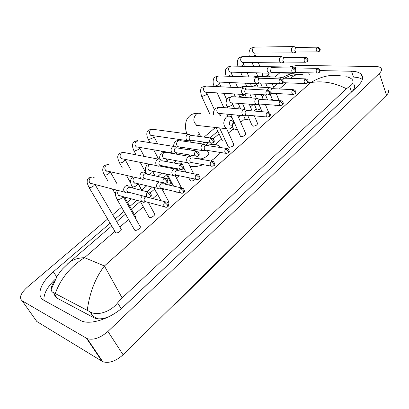<?xml version="1.0" encoding="UTF-8"?>
<svg xmlns="http://www.w3.org/2000/svg" width="409" height="409" viewBox="0 0 409 409"><rect width="100%" height="100%" fill="white"/><g stroke="black" fill="none" stroke-linecap="round" stroke-linejoin="round"><path stroke-width="0.61" d="M173.227 305.385L176.606 302.844L316.857 164.3M97.976 318.81L92.72 316.029L97.976 318.81M230.17 120.665C228.611 124.075 229.28 125.558 232.184 125.123C233.743 121.729 233.074 120.246 230.17 120.665M231.075 127.997C229.643 129.172 228.161 129.408 226.637 128.702C223.012 125.415 222.864 121.585 226.192 117.214C227.583 116.1 229.004 115.854 230.471 116.478C234.204 119.699 234.408 123.538 231.075 127.997M197.946 157.353L198.483 158.447L199.408 158.789C203.273 159.668 211.018 154.014 208.212 152.388L207.261 150.405M203.191 164.653C198.171 166.458 193.948 167.066 190.533 166.483L189.986 166.366M188.692 156.253L189.842 155.001M206.867 145.451C210.313 144.525 213.293 144.234 215.814 144.576L219.234 145.824L220.609 147.552M219.884 152.378C218.196 155.364 215.144 158.237 210.727 160.998M296.152 47.403L293.923 46.57L292.542 46.969C291.438 48.109 291.152 49.566 291.683 51.345L293.233 52.899L294.173 52.802M317.563 47.178L296.402 47.424L295.4 47.71L294.777 50.88L295.901 52.009L296.361 52.009L293.969 52.873M270.267 100.093L272.205 99.014M256.474 109.351L257.353 110.026L260.855 108.866M282.077 56.524L280.579 56.928C279.454 58.088 279.163 59.566 279.71 61.36L281.239 62.894L282.271 62.802M305.538 57.475L284.521 57.418L283.437 57.71L282.808 60.921L283.912 62.035L284.434 62.04L282.021 62.889M245.16 119.177L246.013 119.868L249.214 118.922M269.925 66.739L268.309 67.148C267.149 68.339 266.857 69.837 267.425 71.636L268.918 73.15L270.058 73.063M293.187 68.052L272.338 67.674L271.162 67.971L270.523 71.227L271.607 72.327L272.189 72.342L269.761 73.165M233.575 129.234L234.403 129.939L237.271 129.208M257.46 77.224L255.707 77.638C254.521 78.855 254.219 80.374 254.812 82.189L256.259 83.671L257.517 83.6M280.492 78.922L259.833 78.211L258.56 78.508L257.91 81.805L258.963 82.884L259.623 82.909M221.704 139.541L222.516 140.261L225.016 139.725M244.669 88.007L242.767 88.41C241.545 89.663 241.244 91.197 241.857 93.027L243.253 94.469L244.643 94.418M267.445 90.098L246.995 89.034L245.615 89.331C244.735 90.236 244.516 91.35 244.955 92.674L245.967 93.722L246.719 93.768M171.213 183.396L171.535 184.014L172.542 184.214M189.996 134.264L187.317 134.581C185.957 135.962 185.635 137.588 186.351 139.459L187.404 140.65L189.51 140.752M211.381 138.099L192.077 135.486L190.134 135.716C189.152 136.713 188.917 137.894 189.433 139.249L190.2 140.118L191.427 140.292M157.777 195.073L153.646 187.394M176.284 147.695L175.374 146.693L172.45 146.959C171.054 148.37 170.727 150.021 171.473 151.908L172.404 152.997L173.733 153.401L174.735 153.165M196.315 150.998L177.373 147.961L175.256 148.15C174.244 149.178 174.009 150.374 174.546 151.739L175.226 152.531L176.601 152.767M161.156 160.466L160.333 159.5C159.295 158.81 158.232 158.876 157.148 159.694C155.711 161.151 155.379 162.823 156.156 164.72L156.954 165.686L158.349 166.202L159.536 165.942M180.788 164.29L162.25 160.814L159.939 160.957C158.902 162.01 158.661 163.222 159.224 164.597L159.801 165.302L161.34 165.604M149.76 205.088L148.641 202.527M145.558 173.585L144.858 172.705C143.748 171.877 142.598 171.913 141.391 172.818C139.914 174.306 139.576 176.008 140.384 177.915L141.033 178.738L142.48 179.372L143.881 179.101M164.786 177.997L146.683 174.065L144.167 174.142C143.099 175.221 142.853 176.453 143.436 177.838L143.912 178.442L145.624 178.83M135.287 217.992L135.359 216.223L124.464 196.959M115.297 232L115.895 232.787C117.961 233.646 122.848 229.638 120.865 228.728L95.011 184.439M129.469 187.046L128.922 186.33C127.751 185.343 126.499 185.349 125.159 186.33C123.636 187.864 123.293 189.592 124.137 191.509L126.115 192.93L127.756 192.654M148.283 192.133L129.74 187.23L127.92 187.726C126.816 188.84 126.57 190.088 127.173 191.478L128.605 192.511L129.428 192.45M274.853 105.45L275.794 106.161L278.611 105.44M292.425 72.848L293.192 73.288L294.194 73.211M294.102 67.056L292.614 67.459L292.118 68.032M295.211 72.05L296.377 72.5L293.913 73.303M317.548 68.344L296.54 67.966L295.068 68.732M281.811 83.559L282.348 83.426M282.322 77.219L280.717 77.633L279.858 78.901M283.064 81.948L284.511 82.751L282.021 83.528M305.584 78.871L284.725 78.18L283.56 78.477L282.762 80.077M252.082 125.512L252.977 126.253C256.111 125.808 257.604 124.776 257.455 123.165L254.286 115.819M269.654 94.039L270.196 93.901M270.242 87.654L268.509 88.068L267.414 90.098M293.299 89.678L272.604 88.661L271.346 88.957L270.712 92.199L271.699 93.226L272.328 93.262M240.277 135.911L241.152 136.672C244.342 136.228 245.85 135.164 245.676 133.498L237.547 115.159M257.849 98.375L255.973 98.784C254.792 100.021 254.495 101.529 255.083 103.313L256.392 104.694L257.726 104.658M280.681 100.788L260.175 99.423L258.815 99.719L258.166 103.002L259.117 104.009L259.827 104.06M228.176 146.57L229.025 147.352C232.281 146.903 233.81 145.814 233.605 144.075L226.586 128.697M245.139 109.382L243.104 109.786C241.893 111.054 241.591 112.582 242.2 114.372L243.452 115.716L244.919 115.701M267.706 112.204L247.414 110.476L245.942 110.767L245.073 112.557L245.288 114.096L246.192 115.067L246.99 115.144M190.006 180.221L190.773 181.044C192.419 181.151 193.943 180.512 195.359 179.116M204.935 144.295L202.343 144.633C201.029 145.998 200.712 147.593 201.397 149.418L202.404 150.563L204.372 150.676M226.535 148.431L207.036 145.538L205.154 145.778C204.209 146.77 203.979 147.925 204.469 149.244L205.2 150.083L206.325 150.256M176.611 192.025L177.358 192.864L179.51 192.578M190.798 156.616L187.982 156.908C186.632 158.309 186.315 159.924 187.025 161.759L187.925 162.818L189.101 163.201L190.093 162.992M212.005 161.218L192.828 157.9L190.788 158.114C189.812 159.127 189.582 160.297 190.093 161.632L190.747 162.399L192 162.629M177.092 170.292L175.435 168.912L174.295 168.943L173.212 169.536C171.826 170.972 171.499 172.613 172.24 174.459L173.017 175.41L174.249 175.88L175.405 175.655M197.046 174.387L178.217 170.635L176.003 170.804C175.001 171.841 174.766 173.033 175.297 174.372L175.87 175.062L177.261 175.354M168.176 203.14L168.452 201.162L161.724 188.503M148.753 216.601L149.438 217.455C151.581 218.227 156.289 214.444 154.372 213.493L148.309 202.435M159.188 181.898L158.012 182.532C156.581 184.004 156.253 185.671 157.02 187.526L157.675 188.35L158.948 188.922L160.292 188.692M181.632 187.951L163.186 183.743L160.788 183.861C159.755 184.934 159.515 186.141 160.072 187.486L160.548 188.089L162.092 188.452M162.015 183.237L161.34 182.388M134.249 229.393L134.904 230.252C137.061 231.105 141.923 227.113 139.909 226.157L123.175 196.611M142.46 195.829L142.358 195.911C140.89 197.424 140.553 199.117 141.356 200.983L143.176 202.337L144.73 202.112M146.182 196.795L145.123 197.312C144.06 198.411 143.815 199.638 144.392 200.988L145.706 201.974L146.463 201.939M289.245 66.974L296.908 65.409L375.989 66.534C378.407 66.585 380.073 67.112 380.978 68.114C382.062 69.504 381.536 71.258 379.394 73.375L107.925 331.459C100.287 337.998 93.38 340.395 87.204 338.642L22.137 300.794C18.937 297.885 20.573 293.427 27.045 287.425L107.633 219.009M387.972 89.847C389.071 91.319 388.576 93.124 386.49 95.266L123.099 354.772C115.706 361.3 108.917 363.601 102.736 361.679L36.836 321.515L22.137 300.794M112.685 214.72L121.539 207.205M127.429 202.204L131.401 198.835M141.785 190.016L146.8 185.758M157.746 176.468L161.77 173.053M173.661 162.956L176.32 160.696M189.106 149.842L190.476 148.682M204.101 137.112L215.538 127.403M237.517 108.743L239.751 106.851M250.313 97.879L251.244 97.097M274.93 76.984L279.69 72.945M110.133 223.248L53.318 271.806C40.685 282.348 35.68 296.019 43.983 300.334L81.013 320.753C90.527 325.492 111.504 318.396 124.479 305.84L357.665 86.258C362.599 81.401 363.816 77.444 361.321 74.397C359.445 72.413 356.162 71.36 351.474 71.243L320.037 70.583M273.647 83.492L272.527 84.448M217.833 131.197L209.981 137.91M204.924 142.23L203.8 143.191M189.234 155.64L188.544 156.228M181.1 162.593L179.413 164.035M174.541 168.196L173.82 168.815M166.76 174.853L163.421 177.7M152.424 187.102L146.933 191.795M136.943 200.333L129.817 206.422M123.963 211.427L115.159 218.953M291.908 73.257L282.619 77.337M55.527 278.984C47.342 286.76 43.492 293.877 43.973 300.329M362.348 79.464C360.334 78.012 357.384 77.224 353.494 77.102L346.975 76.912M122.634 307.507L351.582 91.933C354.721 88.84 355.487 86.309 353.872 84.331M54.474 294.199C54.678 295.993 55.578 297.328 57.183 298.202L94.162 317.865C97.812 319.455 102.633 319.122 108.615 316.852M345.891 76.688C348.892 77.24 351.004 78.196 352.221 79.566C353.933 81.831 353.069 84.096 349.634 86.365L346.454 88.748L122.127 297.905L117.587 302.87C110.41 312.144 96.872 316.065 90.266 311.924L53.359 292.547C52.015 292.057 51.304 291.014 51.217 289.414C51.181 287.159 52.28 284.332 54.515 280.932M87.275 310.15C89.663 292.542 95.374 277.813 104.407 265.973L122.127 297.905M346.454 88.748C334.598 82.679 322.706 80.619 310.774 82.562C320.907 76.422 330.866 74.182 340.656 75.844M67.373 264.04L69.274 262.384C73.078 259.516 78.155 257.941 84.515 257.655C70.471 266.678 60.731 278.595 55.292 293.401M303.197 74.816C298.611 73.584 294.408 74.77 290.584 78.375M173.569 305.048L176.11 303.038L176.657 302.006M317.522 163.217L316.551 164.602L176.305 302.849M200.379 113.564C198.932 112.966 197.527 113.196 196.167 114.249C192.91 118.4 193.079 122.051 196.678 125.2L199.193 125.491M197.25 136.187L197.445 136.028C199.193 134.454 199.607 133.278 198.677 132.501M319.363 51.263C320.881 49.867 320.431 48.502 318.013 47.168L317.006 47.47C315.799 49.341 315.958 50.823 317.486 51.902L317.885 51.912M317.006 47.47L319.541 49.525L319.23 51.381L317.486 51.902L295.901 52.009M293.309 46.58L254.868 47.076L253.386 47.551C251.898 49.939 252.184 51.774 254.24 53.047L254.873 53.047M253.468 56.478L254.562 55.747L255.017 54.515L254.695 53.073M307.363 61.611C308.422 60.726 308.769 58.691 306.044 57.475L304.956 57.776C303.729 59.642 303.882 61.13 305.411 62.245L305.86 62.26M304.956 57.776L307.517 59.872L307.231 61.723L305.411 62.245L283.912 62.035M281.377 56.519L243.222 56.462L241.627 56.948C240.119 59.32 240.395 61.161 242.45 62.475L243.161 62.485M241.07 66.253L242.941 65.143L243.416 63.85L243.074 62.5M295.037 72.24C296.085 71.401 296.443 69.3 293.759 68.063L292.583 68.369C291.336 70.22 291.474 71.718 293.002 72.863L293.509 72.894M292.583 68.369L295.16 70.501L294.909 72.352L293.002 72.863L271.607 72.327M226.131 75.813L226.269 76.197M269.132 66.723L231.3 66.089L229.582 66.58C228.053 68.927 228.314 70.777 230.359 72.132L231.162 72.153L231.53 73.41L231.034 74.775L228.069 76.253M282.374 83.16C283.401 82.383 283.785 80.2 281.147 78.947L279.863 79.254C278.601 81.084 278.728 82.592 280.247 83.768L280.809 83.814M279.863 79.254L282.466 81.427L282.246 83.272L280.247 83.768L258.963 82.884M213.917 85.67L214.72 86.273L218.835 84.643L219.347 83.206L218.994 82.071M256.566 77.199L219.081 75.956L217.23 76.447C215.686 78.768 215.926 80.624 217.956 82.025L218.866 82.066M269.352 94.387C270.819 93.15 270.431 91.734 268.181 90.133L266.791 90.44C265.513 92.25 265.625 93.763 267.128 94.975L267.762 95.046M266.791 90.44L269.419 92.659L269.229 94.494L267.128 94.975L245.967 93.722M201.397 95.778L202.174 96.401L206.325 94.76L206.862 93.242L206.514 92.24M243.657 87.955L206.571 86.079L204.572 86.57C203.007 88.855 203.227 90.721 205.226 92.163L206.254 92.224M213.437 142.608C214.766 141.683 214.49 140.236 212.598 138.262L210.635 138.503C209.311 140.18 209.326 141.698 210.681 143.058L211.678 143.283M210.635 138.503L213.355 140.906L213.324 142.7L210.681 143.058L190.2 140.118M148.012 138.896L148.682 139.576L152.992 137.899C153.942 137.03 154.152 136.407 153.631 136.023L153.487 135.727M188.334 134.04L153.293 129.356L150.538 129.76C148.937 131.851 149.029 133.707 150.809 135.338L152.475 135.578M198.406 155.568C199.704 154.694 199.464 153.247 197.685 151.218L195.538 151.422C194.214 153.048 194.198 154.561 195.487 155.957L196.601 156.243M195.538 151.422L198.283 153.871L198.304 155.66C197.164 156.33 196.228 156.432 195.487 155.957L175.226 152.531M133.774 150.4L134.413 151.095L138.763 149.408C139.771 148.482 139.996 147.828 139.438 147.429L139.403 147.368M173.508 146.396L139.106 140.936L136.115 141.289C134.515 143.314 134.566 145.159 136.258 146.831L138.119 147.148M182.92 168.922C184.188 168.104 183.989 166.657 182.322 164.582L179.986 164.735C178.661 166.31 178.605 167.813 179.827 169.234L181.059 169.602M179.986 164.735L182.757 167.24L182.823 169.009C181.565 169.715 180.568 169.791 179.827 169.234L159.801 165.302M119.147 162.215L119.755 162.92C121.09 163.027 122.557 162.46 124.152 161.228L125.113 159.377M158.242 159.111L123.467 152.414L122.306 152.526L121.294 153.135C119.704 155.088 119.704 156.918 121.294 158.62L123.375 159.035M166.954 182.69C168.181 181.954 168.027 180.517 166.494 178.37L163.948 178.462C162.629 179.98 162.537 181.463 163.672 182.915L165.031 183.375M163.948 178.462L166.744 181.018L166.862 182.772C166.131 183.488 165.067 183.534 163.672 182.915L143.912 178.442M104.121 174.362L104.699 175.072C106.018 175.205 107.501 174.638 109.137 173.37L110.231 171.714M109.581 165.103C108.497 164.321 107.378 164.346 106.217 165.18L106.064 165.313C104.484 167.189 104.433 168.994 105.905 170.722L108.216 171.248M150.486 196.887C151.673 196.223 151.57 194.796 150.175 192.603C149.316 191.862 148.395 191.867 147.409 192.619C146.1 194.076 145.967 195.538 147.005 197.005L148.498 197.583M147.409 192.619L150.226 195.231L150.4 196.964C149.525 197.751 148.39 197.762 147.005 197.005L127.536 191.964M88.676 186.847L89.223 187.567C90.527 187.726 92.02 187.158 93.702 185.855L94.822 184.387M94.203 177.726C93.063 176.795 91.846 176.785 90.558 177.695L90.399 177.828C88.845 179.628 88.738 181.402 90.082 183.15L92.623 183.815M319.322 72.373C320.784 71.11 320.354 69.765 318.038 68.354L316.955 68.656C315.768 70.471 315.901 71.923 317.353 73.012L317.788 73.037M316.955 68.656L319.475 70.721L319.204 72.485L317.353 73.012L295.876 72.49M262.818 76.207L262.956 76.606M293.427 67.04L267.414 66.693M265.022 76.667L267.823 75.236L268.243 73.922L268.013 73.124M307.384 82.95C308.355 82.148 308.795 80.2 306.136 78.886L304.971 79.198C303.764 80.997 303.887 82.46 305.334 83.579L305.825 83.615M304.971 79.198L307.512 81.299L307.266 83.058L305.334 83.579L283.948 82.725M251.167 85.982L252.067 86.636L256.182 85.021L256.734 83.753M281.561 77.194L256.704 76.406L254.776 77.137M295.124 93.809C296.08 93.058 296.53 91.033 293.923 89.709L292.66 90.021C291.438 91.81 291.551 93.278 292.987 94.428L293.534 94.479M292.66 90.021L295.226 92.163L295.007 93.917L292.987 94.428L271.699 93.226M239.224 95.997L240.103 96.672L244.26 95.046L244.817 94.361M269.388 87.613L244.766 86.432L243.048 86.826L242.261 87.884M282.532 104.97C283.437 104.285 283.974 102.24 281.382 100.834L280.012 101.146C278.774 102.91 278.872 104.387 280.298 105.568L280.906 105.64M280.012 101.146L282.599 103.329L282.414 105.072L280.298 105.568L259.117 104.009M226.985 106.263L227.839 106.959L232.031 105.328L232.501 103.784L232.21 102.884M256.888 98.308L232.532 96.718L230.548 97.224C229.02 99.505 229.214 101.36 231.126 102.802L232.102 102.874M269.582 116.437C270.482 115.783 271.029 113.707 268.498 112.27L267.016 112.572C265.763 114.321 265.84 115.798 267.246 117.015L267.926 117.112M267.016 112.572L269.623 114.801L269.475 116.539L267.246 117.015L246.192 115.067M244.055 109.29L219.991 107.281L217.854 107.777C216.315 110.021 216.484 111.882 218.36 113.365L219.459 113.467M219.889 115.45L219.715 113.492M228.498 152.833C229.786 151.979 229.505 150.568 227.655 148.6L225.753 148.856C224.475 150.507 224.485 151.984 225.783 153.303L226.714 153.518M225.753 148.856L228.437 151.218L228.396 152.925L225.783 153.303L205.2 150.083M203.406 144.075L180.425 140.696L177.731 141.131C176.161 143.237 176.238 145.093 177.956 146.703L179.5 146.943M180.502 148.462L180.359 147.082M213.999 165.681C215.262 164.873 215.011 163.462 213.253 161.437L211.192 161.662C209.909 163.268 209.889 164.745 211.131 166.095L212.164 166.366M211.192 161.662L213.897 164.07L213.902 165.768L211.131 166.095L190.747 162.399M189.091 156.325L166.54 152.46L163.626 152.848C162.061 154.899 162.097 156.749 163.738 158.395L165.456 158.712M165.302 161.386L165.972 160.865L166.673 158.932M199.065 178.907C200.292 178.181 200.083 176.765 198.431 174.663L196.197 174.853C194.914 176.412 194.863 177.884 196.039 179.26L197.174 179.597M196.197 174.853L198.922 177.312L198.973 178.994C197.803 179.704 196.826 179.791 196.039 179.26L175.87 175.062M150.021 164.316L149.137 164.893C147.572 166.882 147.567 168.718 149.121 170.4L151.028 170.798M148.625 174.485L151.683 172.879L152.613 171.131M183.677 192.537C184.878 191.872 184.71 190.456 183.171 188.304L180.742 188.437C179.464 189.955 179.377 191.412 180.481 192.813L181.729 193.232M180.742 188.437L183.498 190.952L183.59 192.619C182.951 193.314 181.913 193.375 180.481 192.813L160.548 188.089M131.856 186.11L132.511 186.918C133.891 187.077 135.389 186.514 136.995 185.226L138.007 183.661L141.759 190.502M135.507 183.063L134.909 183.288M134.239 177.276C132.685 179.198 132.634 181.013 134.086 182.726L136.192 183.227M167.823 206.586C168.978 205.988 168.851 204.582 167.445 202.373L166.172 201.872L164.817 202.445C163.544 203.907 163.421 205.349 164.444 206.77L165.809 207.286M164.817 202.445L167.593 205.011L167.736 206.663C166.974 207.419 165.875 207.455 164.444 206.77L144.771 201.489M116.744 198.805L117.368 199.623C118.738 199.807 120.251 199.239 121.897 197.92L122.915 196.54M120.088 195.778L119.469 196.054M118.446 190.553C117.368 192.353 117.429 193.958 118.625 195.379L120.931 196.003M114.909 231.336L84.515 257.655L104.407 265.973L310.774 82.562L307.778 82.449M119.878 227.036L128.584 219.5M134.377 214.485L143.293 206.76M152.762 198.569L157.465 194.495M162.562 190.083L163.937 188.892M168.482 184.955L170.926 182.843M176.448 178.058L179.127 175.742M183.753 171.734L185.124 170.548M215.206 144.505L221.489 139.065M228.534 132.966L233.37 128.779M240.753 122.388L244.965 118.738M253.877 111.028L256.295 108.932M266.77 99.862L267.358 99.351M279.327 88.993L286.448 82.828M86.493 338.284L102.025 361.3M107.925 331.459L123.099 354.772M379.394 73.375L386.49 95.266M56.713 276.919L53.318 271.806M275.41 85.445L274.638 83.533M309.439 74.985L308.616 72.802M353.494 77.102L351.474 71.243M351.582 91.933L349.634 86.365M121.228 308.693L117.587 302.87M93.809 317.691L89.873 311.684M57.183 298.202L53.359 292.547M316.868 164.285L318.366 162.383M186.785 133.835C185.001 127.613 185.435 125.921 185.804 122.869C186.233 120.093 187.675 117.634 190.134 115.502C192.138 113.927 194.802 113.196 198.125 113.303M196.918 125.226L196.887 125.814M197.481 125.292C196.346 125.844 195.926 125.854 196.223 125.333L226.637 128.702M198.483 158.447L197.358 156.156M194.71 150.742L193.973 149.234M190.517 142.179L189.786 140.681M204.209 144.04L203.227 141.984M200.666 136.647L199.173 133.533M267.593 99.914L265.502 94.883M262.343 87.275L260.548 82.95M257.844 76.442L256.336 72.817M253.698 66.462L252.082 62.582M254.301 47.076L251.008 48.313C250.185 48.057 247.864 53.431 249.562 56.473M293.233 52.899L254.597 53.047M259.971 66.57L258.36 62.649M255.829 56.483L255.17 54.883M256.663 109.796L254.424 104.551M251.612 97.966L249.904 93.958M246.729 86.529L245.308 83.201M242.547 76.734L240.702 72.403M242.583 56.452L239.291 57.669L237.716 59.919C237.102 62.398 237.215 64.494 238.053 66.202M281.239 62.894L242.885 62.48M248.943 76.943L247.097 72.572M244.454 66.309L243.58 64.239M284.219 57.388L282.813 56.892M245.364 119.643L243.677 115.793M240.696 109.009L238.207 103.334M235.385 96.907L234.071 93.912M231.182 87.322L229.066 82.5M230.579 66.064L227.276 67.255L225.681 69.632C225.114 72.204 225.318 74.392 226.3 76.197M268.918 73.15L230.881 72.148M237.711 87.654L235.599 82.782M232.833 76.411L231.709 73.819M271.965 67.638L270.702 67.163M233.795 129.725L232.332 126.488M227.695 116.207L226.765 114.152M223.81 107.598L217.169 92.889M214.275 86.468L214.112 86.11C211.867 81.662 213.973 77.127 214.97 77.081L218.273 75.916M256.259 83.671L218.575 82.051M259.613 82.915L257.164 83.712M226.704 99.684L223.851 93.293M220.957 86.805L219.541 83.635M259.383 78.16L258.278 77.725M221.944 140.052L216.105 127.47M210.083 114.505L201.611 96.243C200.129 91.064 200.374 88.037 202.348 87.153L205.661 86.013M243.253 94.469L205.962 92.209M246.668 93.779L244.224 94.551M214.367 109.586L207.072 93.697M246.458 88.968L245.533 88.579M171.535 184.014L166.315 174.004M162.434 166.565L162.005 165.737M158.518 159.055L153.697 149.806M149.97 142.659L148.298 139.454C145.159 133.048 147.802 131.171 148.498 130.139L151.836 129.106M187.404 140.65L150.809 135.338C150.589 135.594 151.033 135.66 152.148 135.532M191.105 140.343L188.667 140.967M162.194 152.623L161.422 151.12M157.685 143.886L153.917 136.575M146.371 173.845L140.2 162.368M136.253 155.026L134.08 150.982C130.957 144.346 133.14 143.293 134.126 141.611L137.475 140.604M172.404 152.997L136.258 146.831C135.967 147.117 136.478 147.209 137.787 147.092M176.182 152.823L173.733 153.401M148.421 164.331L148.227 163.958M144.265 156.514L139.74 148.002M130.844 183.334L126.453 175.41M122.255 167.838L119.479 162.828C116.401 155.773 118.043 155.987 119.362 153.395L122.715 152.424M156.954 165.686L121.294 158.62C120.977 158.953 121.56 159.07 123.037 158.968M160.803 165.671L158.349 166.202M142.097 190.589L138.344 183.738M130.614 169.638L125.185 159.735M115.461 194.214L112.475 188.994M107.986 181.141L104.474 174.996C102.26 171.55 102.163 168.39 104.188 165.507L107.552 164.566M141.033 178.738L105.875 170.737C105.486 171.115 106.151 171.264 107.869 171.172M144.955 178.891L142.48 179.372M116.744 183.314L110.231 171.79M115.721 232.716L89.05 187.506C87.521 184.244 86.918 182.373 87.24 181.903C86.999 180.65 87.444 179.336 88.584 177.961L91.959 177.051M124.627 192.164L89.985 183.176C90.169 183.856 90.931 184.04 92.276 183.723M128.605 192.511L126.115 192.93M275.037 105.905L274.73 105.159M272.716 100.256L270.114 93.937M267.471 87.521L265.676 83.165M267.731 66.606L266.821 66.682M271.065 72.72L293.192 73.288M279.132 100.686L276.203 93.482M274.27 88.743L272.113 83.431M269.419 76.81L268.411 74.341M262.977 76.606L262.128 72.971M296.249 67.935L294.777 67.398M262.062 111.723L258.928 104.31M256.371 98.278L254.659 94.239M251.494 86.754L250.497 83.421M255.998 76.371L253.202 77.086M268.626 112.311L265.339 104.464M263.319 99.632L261.223 94.627M258.059 87.071L256.806 84.075M284.378 78.134L283.028 77.618M252.302 126.018L247.588 115.2M245.037 109.346L242.563 103.656M239.746 97.194L238.662 94.193M243.979 86.381C243.038 86.243 241.826 86.667 240.339 87.659L240.206 87.777M272.287 93.272L269.812 94.019M252.164 110.88L249.265 104.162M246.453 97.628L245.022 94.3M272.189 88.605L270.983 88.114M240.518 136.442L233.258 120.256M232.24 117.986L230.686 114.52M227.726 107.925L227.21 106.764C225.497 104.106 225.763 101.151 228.007 97.889L231.647 96.647M231.76 102.848L256.392 104.694M259.746 104.075L257.271 104.791M234.592 108.497L232.721 104.275M259.679 99.346L258.631 98.896M228.437 147.133L219.546 127.874M219.004 107.173L215.359 108.39C213.534 110.9 213.017 113.058 213.8 114.863M219.112 113.436L243.452 115.716M246.867 115.164L244.388 115.849M220.569 115.517L220.221 114.76M246.832 110.379L245.947 109.98M190.333 180.865L188.753 177.746M185.942 172.174L183.656 167.649M182.01 164.387L180.533 161.468M176.882 154.229L176.172 152.828M179.04 140.451C177.889 140.282 176.668 140.65 175.379 141.565C174.086 142.966 173.549 144.556 173.764 146.34M179.132 146.887C178.027 147 177.634 146.938 177.956 146.703L202.404 150.563M206.003 150.297L203.518 150.87M193.651 173.713L188.319 163.033M184.582 155.548L183.799 153.983M181.09 148.559L180.742 147.853M206.116 145.338L205.819 145.18L208.631 142.761M176.964 192.705L176.535 191.877M173.528 186.105L167.342 174.219M163.457 166.765L163.027 165.936M164.991 152.143L161.33 153.222C159.735 155.241 159.285 157.261 159.985 159.285M165.083 158.641C163.81 158.748 163.355 158.672 163.723 158.406L187.925 162.818M191.591 162.675L189.101 163.201M181.535 187.93L175.246 175.722M171.448 168.344L171.013 167.506M168.135 161.918L166.877 159.474M161.018 200.707L153.896 187.45M149.224 164.157L146.897 165.2C144.525 168.656 145.123 170.159 146.708 174.07M150.645 170.717C149.167 170.809 148.646 170.711 149.081 170.42L173.017 175.41M176.749 175.4L174.249 175.88M155.011 175.875L152.639 171.402M159.464 165.977L174.367 168.922M149.157 217.332L140.221 201.218M133.073 188.334L132.235 186.816C129.484 181.719 130.67 179.372 132.061 177.511L132.961 176.898M135.803 183.135C134.249 183.222 133.651 183.094 134.004 182.751L157.675 188.35M161.463 188.493L158.948 188.922M134.689 230.155L117.153 199.541C115.757 196.499 115.195 194.771 115.466 194.357C115.154 193.227 115.599 191.831 116.805 190.17L116.846 190.134M120.537 195.896C118.988 196.11 118.303 195.952 118.477 195.415L141.867 201.663M145.706 201.974L143.176 202.337M165.747 201.934L148.948 197.578M87.204 338.642L102.736 361.679M362.584 78.139L361.321 74.397M94.162 317.865L90.266 311.924M277.491 83.656L273.57 87.02M264.485 94.822L262.143 96.831M253.253 104.459L250.436 106.877M240.466 115.435L238.442 117.173M219.05 133.82L213.329 138.733M178.171 168.912L176.913 169.991M168.145 177.516L166.841 178.636M162.235 182.588L161.831 182.935M154.592 189.147L150.374 192.767M140.323 201.397L131.335 209.111M125.502 214.122L116.729 221.647M111.729 225.942L69.269 262.384L62.93 268.524C61.401 270.114 59.469 272.685 57.132 276.233L51.217 289.414M284.71 78.175C288.58 75.977 292.967 74.75 297.875 74.489"/></g></svg>
